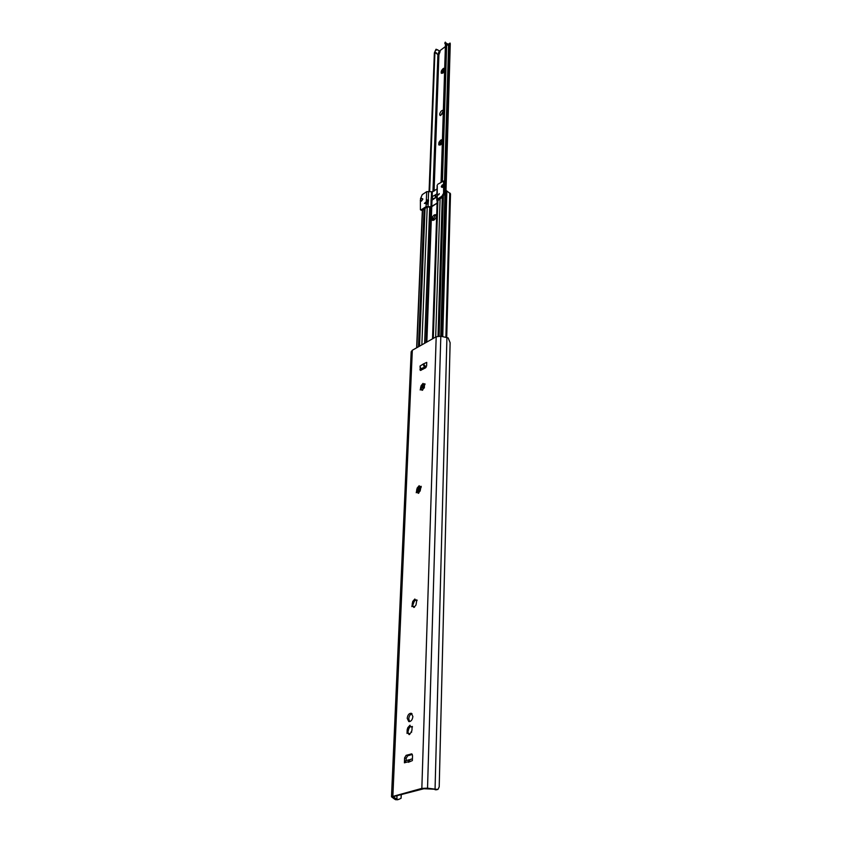 <?xml version="1.0" encoding="UTF-8"?>
<svg xmlns="http://www.w3.org/2000/svg" width="842" height="842" viewBox="0 0 842 842"><rect width="100%" height="100%" fill="white"/><g stroke="black" fill="none" stroke-linecap="round" stroke-linejoin="round"><path stroke-width="1.26" d="M397.287 799.795L394.919 799.374L391.498 796.795L411.17 351.788L412.327 350.24L436.188 336.768L440.819 336.232L448.165 337.916L450.123 342.726L439.208 786.881L450.123 342.726M401.287 794.574L401.066 798.29L398.655 799.437L396.866 799.226L393.614 797.048L394.003 796.458L423.915 788.722L437.977 789.396L439.208 786.881M436.493 789.775L435.072 789.733M401.213 794.595L401.066 798.29M391.498 796.795L421.842 788.396L427.536 788.175L436.598 789.343M423.252 364.018L426.736 362.376L426.61 365.838L425.336 368.007L420.284 370.427L420.042 366.06L423.252 364.018L423.884 364.744M404.592 757.874L406.118 755.327L411.685 753.885L412.538 755.621L412.359 760.589L408.359 762.305L408.096 761.789L404.402 762.82L404.592 757.874L406.16 758.337L406.065 760.61M412.885 716.542L411.306 713.279C409.096 713.206 407.728 714.879 407.202 718.3L408.791 721.583C411.001 721.647 412.37 719.963 412.885 716.542M421.084 389.393L420.2 389.983L421.126 385.72L423.042 383.394L423.968 384.32L424.863 383.72L423.926 387.994L422.01 390.33L421.274 389.488M417.127 492.17L416.243 492.759L417.148 488.086L419.158 485.708L420.169 486.855L421.063 486.266L420.158 490.949L418.148 493.338L417.632 492.402M412.748 606.029L411.885 606.619L412.727 601.451L414.843 599.02L415.959 600.441L416.832 599.851L415.99 605.03L413.875 607.461L412.748 606.029L413.464 606.387M407.875 732.856L407.033 733.435L407.17 729.782L407.791 727.688L410.022 725.204L410.349 726.457L411.264 726.962L412.117 726.372L411.98 730.035L411.359 732.14L409.128 734.624L407.875 732.856L408.928 733.414M420.042 366.06L421.2 370.28M412.327 754.474L407.675 755.8L406.16 758.337M412.033 713.721C410.159 714.332 409.054 716.026 408.738 718.805L409.601 721.636M423.558 384.373L421.074 389.004M419.442 486.823L417.59 489.423L417.127 491.612M414.517 600.662L412.759 605.303M409.223 727.372L407.907 731.993M426.136 367.228L423.61 364.102M421.263 368.585L424.431 367.238L425.726 367.722M423.158 364.344L424.431 367.238M422.758 369.417L421.579 368.796M406.065 760.673L404.402 762.82M409.707 759.758L408.991 759.789L408.096 761.789M408.633 761.631L410.338 759.41L412.422 758.821M423.189 384.173L424.294 384.489M425.042 384.384L423.968 384.32M423.547 384.373L421.705 386.057L421.147 387.762L420.611 387.32M421.095 387.573L421.105 389.404M421.863 389.541L422.537 390.204M419.348 486.613L420.2 486.865M421.305 486.865L420.169 486.855M419.421 491.612L419.6 486.729L417.2 490.202L416.632 489.823M417.158 490.065L417.19 492.202M417.958 492.423L418.706 493.18M415.085 600.072L415.79 600.304M417.148 600.399L415.959 600.441M415.169 600.104L412.822 603.661L412.243 603.356M412.791 603.567L412.864 606.072M413.622 606.398L414.475 607.261M413.464 601.83L412.927 601.62M414.38 600.778L413.843 600.567M412.738 604.988L412.191 604.777M412.496 726.867L411.264 726.962M410.401 726.267L407.949 730.025L407.349 729.793M407.928 729.982L408.054 732.908M408.791 733.371L409.77 734.35M411.696 732.108L411.075 731.898M408.644 728.109L408.065 727.93M409.612 727.035L409.033 726.856M407.865 731.561L407.286 731.382M421.126 486.918L421.011 487.529L420.768 487.055M444.576 190.818L446.207 190.513L450.502 193.828L446.713 337.484M427.22 200.912L428.483 200.68M437.272 185.556L437.251 199.259L441.829 196.239L443.597 193.228L443.576 181.03L444.818 182.546L444.481 193.797L442.713 196.817L437.156 201.133L432.525 338.831M426.852 342.041L431.778 206.658L437.082 203.185M436.956 196.881L432.02 200.143L431.778 206.658L430.999 206.795L431.062 200.259L431.357 197.123L434.935 195.133L436.966 196.533M426.936 207.185L430.999 206.795L426.094 206.595L421.61 209.542L422.495 210.1L421.295 210.3L420.411 209.742L421.61 209.542M434.24 214.92L435.893 214.668C436.861 216.215 436.251 217.994 434.062 220.015L432.42 220.257C431.451 218.72 432.062 216.941 434.24 214.92M427.273 203.922L428.115 200.438M424.084 209.058L418.495 346.757M432.946 220.404L435.135 215.478L436.261 215.089M443.345 196.281L439.114 336.063M450.049 193.123L446.207 337.368M437.145 201.385L437.251 199.259M426.978 207.153L422.495 210.1M437.082 203.143L430.999 206.795L425.999 342.515M431.157 197.954L432.399 197.996M432.009 197.123L431.409 197.196M428.146 202.543L428.094 203.943M432.02 200.164L431.241 200.417M420.453 198.817L422.231 194.639L426.683 191.671L432.325 191.734L432.135 197.186L433.262 198.986L435.546 197.47L434.935 195.133L436.903 193.839M436.682 200.143L436.945 197.291M432.325 191.734L437.061 189.018M428.125 203.953L428.515 199.933L426.747 200.017L426.589 204.08L428.125 203.953L428.041 206.269M428.273 200.543L428.515 199.933M426.747 200.017L427.641 200.638M427.231 200.785L427.105 203.943M421.284 200.775L420.305 200.143L421.505 198.228L420.305 200.143M420.684 200.396L421.516 201.101L422.884 199.017L421.884 198.47M420.4 200.207L420.411 209.742M424.4 203.448L425.768 202.164L424.4 203.448M437.756 184.272L443.576 181.03M443.502 185.577L442.429 187.24M443.523 185.44L441.839 186.798L442.313 187.313M443.534 185.293L443.534 185.229C442.787 184.209 442.029 184.735 441.271 186.798L442.134 187.419L443.534 185.293M439.303 193.597L438.114 195.028L439.303 193.597M427.368 200.712L427.347 203.785M432.883 218.783L433.114 218.067M433.725 220.204L433.619 219.141L432.83 219.046M434.03 220.036L433.746 219.478M439.45 51.057L445.386 46.563M448.649 44.089L450.028 43.037L450.26 43.721L446.018 190.418M446.66 43.5L449.933 46.447L449.26 44.626M449.944 46.278L450.028 43.037M432.956 191.629L437.903 54.541L438.892 54.783L440.134 51.541L437.451 49.699L435.43 50.446L434.935 52.436L437.903 54.541L439.292 50.941M443.26 113.281L440.029 115.428L439.629 114.365C440.282 111.712 441.524 110.323 443.366 110.176M444.608 71.128L442.713 73.138L441.134 72.959L441.555 70.56L442.86 68.855L444.702 68.097M442.324 142.94L440.355 144.971L438.714 144.635L439.156 142.056L440.513 140.309L442.429 139.635M441.082 182.051L445.45 44.437L444.776 43.152L445.45 44.5M446.681 43.71L445.271 42.132L446.039 43.994L446.681 43.689M449.565 46.089L445.344 190.387L449.596 46.099L448.902 44.258L449.933 46.447M446.039 43.994L446.692 44.163L442.439 181.146M446.007 44.026L441.682 181.651M440.65 115.554L443.334 110.944M441.187 71.444L442.818 71.991L442.26 73.212M442.955 70.97L442.134 71.938M443.66 70.233L443.029 71.065L443.66 70.233L442.86 68.855M444.187 69.118L443.65 70.233M438.766 142.982L440.461 143.572L439.829 144.961M440.587 142.466L439.745 143.508M441.871 140.572L440.829 142.698L441.345 141.751L440.513 140.309M443.081 73.001L441.461 73.328M442.682 71.896L442.787 72.738M441.134 72.959L442.65 72.644M441.555 70.56L443.029 71.065M443.555 68.328L444.313 69.749M440.882 144.729L439.05 145.066M440.324 143.477L440.44 144.371M438.714 144.635L440.303 144.277M439.156 142.056L440.682 142.603M441.24 139.804L442.029 141.277M429.073 191.418L434.367 52.857L436.051 49.215L438.861 50.615M436.63 52.993L434.925 52.436L429.652 191.523M395.782 799.784L397.224 799.416M397.014 795.679L396.866 799.226M412.327 350.24L392.877 795.901M436.188 336.768L421.842 788.396M440.819 336.232L427.536 788.175M446.923 337.526L435.061 789.08M425.431 366.68L426.599 366.049M419.905 369.522L421.2 370.206M411.17 753.885L412.138 754.179M406.118 755.327L407.675 755.8M418.021 488.528L417.874 492.423M418.874 492.991L419.095 487.129M437.893 199.986L433.293 338.4M440.103 198.533L435.672 337.063M427.22 206.995L421.853 344.862M425.042 208.427L419.526 346.178M429.746 206.574L424.621 343.304M423.063 384.783L422.873 389.783M424.326 387.952L424.452 384.573M422.558 210.058L416.864 347.672M442.303 197.091L438.019 336.158M445.05 190.502L440.755 336.221M446.207 190.513L441.997 336.484M446.639 190.797L442.471 336.579M446.881 191.166L442.745 336.642M449.754 193.039L445.892 337.305M442.713 196.817L441.829 196.239M431.357 197.123L431.557 191.86M428.62 191.334L428.283 199.891M426.683 191.671L426.094 206.595M444.481 193.797L443.597 193.228M443.945 181.967L444.818 182.546M438.787 194.702L439.208 194.028M425.347 203.564L425.747 202.933M432.82 219.994L432.851 219.057M438.903 54.783L434.072 191.176M445.06 43.121L445.439 42.332M444.502 181.64L448.565 45.7L446.692 44.163M432.704 198.47L432.662 199.722M397.203 799.816L398.655 799.437M436.44 789.785L437.977 789.396M408.959 759.8L405.697 760.715M424.463 208.816L418.895 346.525M422.347 210.195L416.643 347.809M437.187 185.166L436.903 193.744M422.863 199.091L421.505 198.228M444.776 43.152L445.281 42.121M448.902 44.258L447.102 43.71M448.933 44.279L449.596 44.973"/></g></svg>
